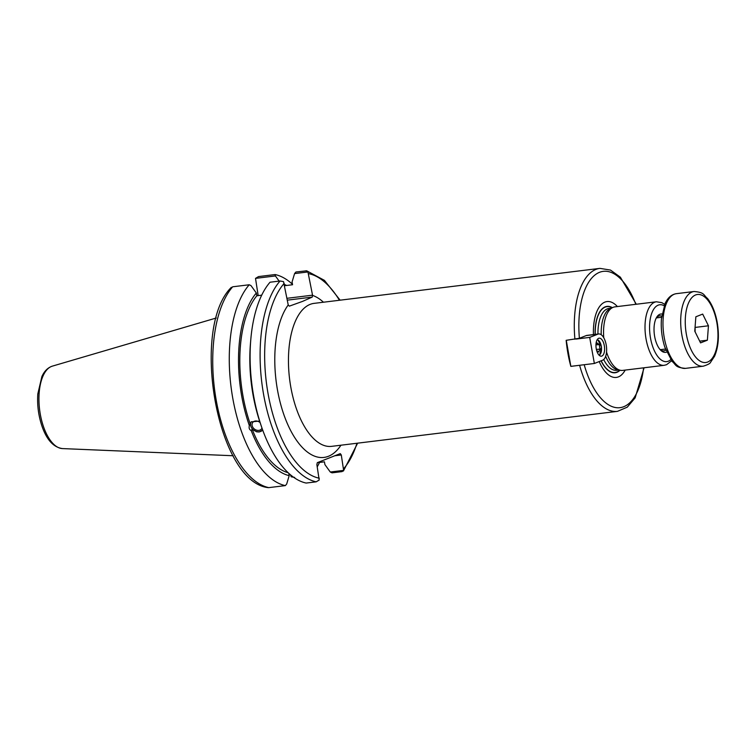 <?xml version="1.0" encoding="UTF-8"?>
<svg xmlns="http://www.w3.org/2000/svg" width="756" height="756" viewBox="0 0 756 756"><rect width="100%" height="100%" fill="white"/><g stroke="black" fill="none" stroke-linecap="round" stroke-linejoin="round"><path stroke-width="1.13" d="M580.844 365.129L570.846 366.386A72.028 33.51 -97 0 1 566.159 340.313L579.398 338.282L586.24 335.57A13.324 6.199 -97 0 1 586.968 335.39L598.657 333.954A13.324 6.199 83 0 0 597.93 334.143L589.68 337.403L594.367 363.475L602.617 360.215A13.324 6.199 83 0 0 606.321 345.634A13.324 6.199 83 0 0 598.657 333.954M566.272 340.295L570.846 366.386M617.406 306.558A38.216 17.785 83 0 0 593.441 334.596M599.196 361.566A38.216 17.785 83 0 0 625.184 370.09M662.02 314.024A19.316 8.987 83 0 0 656.558 317.454A19.316 8.987 83 0 0 654.668 336.571A19.316 8.987 83 0 0 660.546 350.075A19.316 8.987 83 0 0 666.679 352.079M665.866 350.075A17.634 8.203 -97 0 1 663.91 350.878A17.634 8.203 -97 0 1 659.922 349.376M656.113 318.285A17.634 8.203 -97 0 1 659.619 315.857A17.634 8.203 -97 0 1 661.708 316.159M664.704 304.385L661.84 302.655L656.397 301.786L614.94 306.86A31.998 14.893 83 0 0 612.889 307.437A31.998 14.893 83 0 0 603.77 337.79M606.539 352.069A31.998 14.893 83 0 0 620.591 370.327A31.998 14.893 83 0 0 622.717 370.393L664.174 365.309L666.565 364.704L671.611 360.782M323.445 302.22A82.111 38.206 83 0 0 312.493 295.379L312.256 297.089L302.485 301.417L289.321 306.152L288.225 304.961A82.111 38.206 83 0 0 284.974 417.709A82.111 38.206 83 0 0 340.947 445.208M612.379 307.664A33.434 15.555 83 0 0 595.104 334.388M601.058 360.829A33.434 15.555 83 0 0 620.033 370.232M612.889 307.437L610.29 308.59A31.157 14.496 83 0 0 601.218 334.738M605.66 356.331A31.157 14.496 83 0 0 617.794 369.835L620.591 370.327M284.681 285.711L292.563 284.738L292.062 281.969L294.575 273.596L307.938 271.962L312.54 295.171L286.94 298.308M340.143 300.179L324.409 280.353L306.7 270.809L295.898 272.009L294.575 273.596M334.832 455.755L341.296 454.961L343.63 470.383L330.277 472.018L332.035 472.84L342.043 471.612L343.63 470.383L343.404 471.035L357.645 443.167M330.277 472.018L324.929 464.619L324.428 461.84L317.303 462.71M286.656 285.466A97.288 45.265 83 0 0 284.464 284.492M261.973 428.047A5.443 4.3 35.6 0 1 261.548 428.869A5.443 4.3 35.6 0 1 256.69 430.202A5.443 4.3 35.6 0 1 252.334 426.289A5.443 4.3 35.6 0 1 252.684 422.538A5.443 4.3 35.6 0 1 260.102 422.585M251.275 421.744A7.059 5.566 -144.4 0 0 253.818 430.192A7.059 5.566 -144.4 0 0 262.682 430.032M262.691 430.041L259.204 431.969L256.653 431.818L252.154 429.2L251.19 430.551C249.348 429.71 248.733 428.047 249.348 425.581L251.19 421.857L259.591 421.064M261.718 295.171L256.832 295.776L256.331 292.997A97.288 45.265 83 0 0 249.348 425.581M256.331 292.997L250.983 285.588L249.225 284.766A106.672 49.631 83 0 0 232.867 398.781A106.672 49.631 83 0 0 285.352 485.607L268.805 487.629A106.672 49.631 -97 0 1 216.32 400.803A106.672 49.631 -97 0 1 232.668 286.798L231.081 288.027M251.19 430.551A97.288 45.265 83 0 0 289.198 475.647L286.685 484.01L285.352 485.607M256.832 295.776A94.576 43.999 83 0 0 250.321 424.22M288.225 304.961L283.509 281.61L280.041 280.996L270.034 282.224A106.672 49.631 83 0 0 250.822 339.227L250.482 343.177A97.288 45.265 83 0 0 260.262 423.067L261.548 426.819A106.672 49.631 83 0 0 306.171 483.056L316.178 481.827L319.202 480.032L316.868 464.609L317.312 462.663L340.257 453.609L341.296 454.961M305.906 270.78L307.938 271.962M292.723 476.62L291.202 476.8L290.408 474.759M258.174 295.605L255.509 278.378L275.411 275.949L279.144 281.109M255.509 278.378L258.533 276.583L275.089 274.551A106.672 49.631 83 0 1 292.487 284.294M294.67 477.414L291.202 476.8M317.255 466.783A106.672 49.631 83 0 0 319.542 462.436M275.411 275.949L275.089 274.551M231.298 287.375C190.21 328.066 216.944 481.733 268.011 487.611L268.805 487.629M232.668 286.798L249.225 284.766M287.28 300.151L312.256 297.089M289.198 475.647L288.773 473.322M250.822 339.227A106.672 49.631 83 0 0 261.548 426.819M252.154 429.2A94.576 43.999 83 0 0 288.14 472.727M601.87 356.057A9.072 4.224 -97 0 1 601.379 356.18A9.072 4.224 -97 0 1 596.087 347.694A9.072 4.224 -97 0 1 599.177 338.178A9.072 4.224 -97 0 1 604.394 346.125A9.072 4.224 -97 0 1 601.87 356.057M570.96 366.339L594.367 363.475M576.148 339.057L589.68 337.403M595.945 345.284L597.023 342.94L599.215 344.509L600.028 349.036L598.657 352.012L596.673 350.595M596.389 349.48L600.028 349.036M596.125 344.887L599.215 344.509M694.858 330.051A13.334 6.199 -97 0 1 694.972 331.572M695.114 326.677L695.123 331.893M695.851 316.792L702.683 314.09L708.448 325.789L707.38 340.191L700.547 342.884L694.773 331.185L695.851 316.792M707.38 340.191L699.678 341.136M708.448 325.789L695.463 327.386M579.616 365.309A72.028 33.51 83 0 0 617.444 411.358L331.6 446.352A72.028 33.51 -97 0 1 290.172 383.226A72.028 33.51 -97 0 1 310.168 304.366A72.028 33.51 -97 0 1 314.099 303.364L599.943 268.371A72.028 33.51 83 0 0 574.919 339.236M643.592 367.832A68.673 31.95 -97 0 1 617.368 407.758A68.673 31.95 -97 0 1 584.19 364.723M579.398 338.282A68.673 31.95 -97 0 1 597.023 273.559A68.673 31.95 -97 0 1 635.815 304.309M670.761 359.61A28.643 13.324 -97 0 1 668.285 361.217A28.643 13.324 -97 0 1 649.725 331.893A28.643 13.324 -97 0 1 664.165 305.736M656.397 301.786A31.998 14.893 83 0 0 645.511 335.362A31.998 14.893 83 0 0 664.174 365.309M601.19 360.782A33.179 15.432 83 0 0 616.896 372.046A33.179 15.432 83 0 0 619.769 370.185M612.133 307.777A33.179 15.432 83 0 0 595.227 334.379M611.264 308.155L609.034 308.429A31.157 14.496 83 0 0 597.949 334.039M603.694 359.544A31.157 14.496 83 0 0 616.612 370.289L618.843 370.015M319.315 478.217A103.307 48.063 -97 0 1 268.134 394.056A103.307 48.063 -97 0 1 284.247 283.32M280.041 280.996A106.672 49.631 83 0 0 263.693 395.001A106.672 49.631 83 0 0 316.178 481.827M308.675 273.672A103.307 48.063 -97 0 1 339.444 300.264M356.945 443.252A103.307 48.063 -97 0 1 343.744 468.569M52.315 366.15C47.808 367.652 44.33 371.12 41.882 376.554L37.8 393.98C37.082 405.103 38.49 415.885 42.034 426.327C46.74 439.869 53.525 447.287 62.408 448.582A41.646 19.382 -97 0 1 39.595 409.535A41.646 19.382 -97 0 1 52.315 366.15L216.282 318.002M586.24 335.57L597.93 334.143M597.127 339.803A7.721 3.591 -97 0 1 601.407 347.042A7.721 3.591 -97 0 1 599.007 355.103M685.522 368.37A37.63 17.511 -97 0 1 663.57 333.15A37.63 17.511 -97 0 1 676.374 293.668C671.489 294.453 667.699 297.798 665.015 303.685L661.424 319.041C660.763 328.643 661.906 338.036 664.845 347.221L672.093 361.406C676.337 364.817 674.692 367.463 685.522 368.37L703.231 366.197C707.72 364.779 710.149 363.504 710.517 362.36L714.59 356.199C718.531 346.824 719.4 335.503 717.179 322.245C715.356 312.389 712.143 304.46 707.522 298.469C703.278 295.048 704.923 292.411 694.084 291.504A37.63 17.511 83 0 0 681.279 330.977A37.63 17.511 83 0 0 703.231 366.197M716.82 322.481A34.266 15.942 -97 0 1 699.234 360.536A34.266 15.942 -97 0 1 688.782 302.447A34.266 15.942 -97 0 1 716.82 322.481M644.074 367.775L635.153 397.864L627.272 407.163L617.444 411.358M636.297 304.252L620.374 277.197L610.489 270.072L599.943 268.371M62.408 448.582L233.141 455.745M567.274 345.842L566.773 345.908M569.164 356.36L568.493 356.445M599.536 355.575L601.521 347.023L597.533 339.208M661.585 317.274L656.388 317.907M665.469 349.036L660.281 349.669M694.084 291.504L676.374 293.668"/></g></svg>
